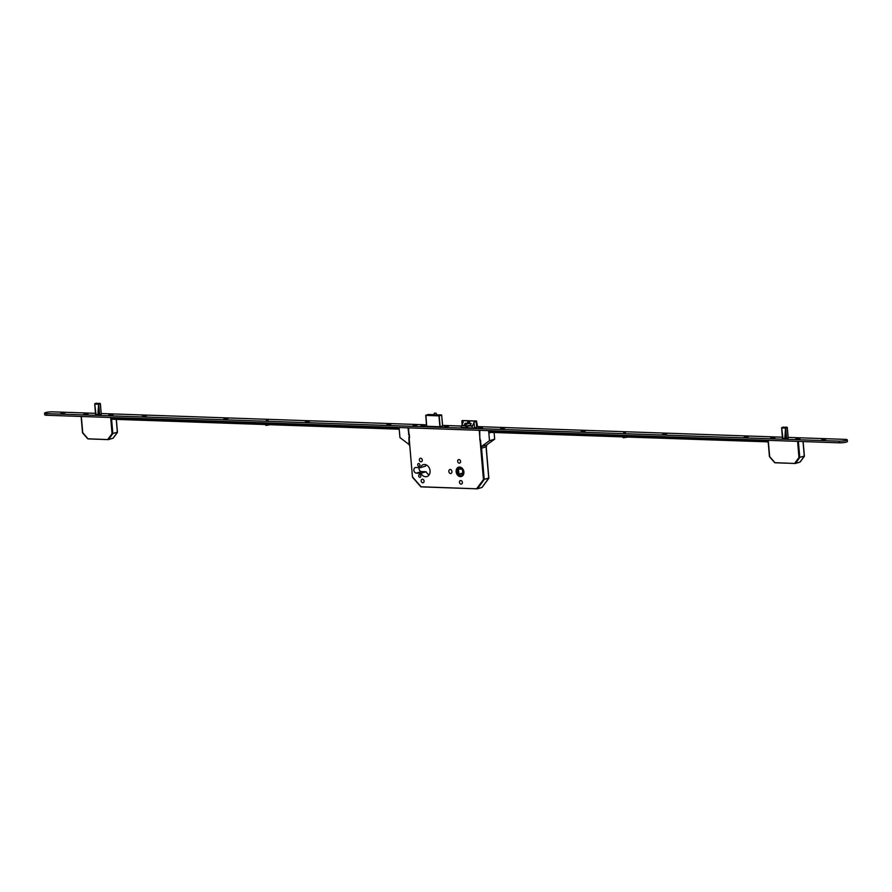 <?xml version="1.0" encoding="UTF-8"?>
<svg xmlns="http://www.w3.org/2000/svg" width="892" height="892" viewBox="0 0 892 892"><rect width="100%" height="100%" fill="white"/><g stroke="black" fill="none" stroke-linecap="round" stroke-linejoin="round"><path stroke-width="1.34" d="M434.359 415.103L436.132 414.947M460.428 476.607A4.85 3.802 -106.5 0 0 461.398 476.484A4.85 3.802 -106.5 0 0 463.807 471.355A4.85 3.802 -106.5 0 0 459.614 467.062A4.85 3.802 -106.5 0 0 458.644 467.185A4.85 3.802 -106.5 0 0 456.236 472.314A4.85 3.802 -106.5 0 0 460.428 476.607M461.699 476.283A4.761 3.735 -106.5 0 0 462.045 476.205L461.376 476.406A4.761 3.735 -106.5 0 0 463.74 471.366A4.761 3.735 -106.5 0 0 459.614 467.152A4.761 3.735 -106.5 0 0 458.666 467.263A4.761 3.735 -106.5 0 0 456.303 472.303A4.761 3.735 -106.5 0 0 460.428 476.518A4.761 3.735 -106.5 0 0 461.376 476.406A4.85 3.802 -106.5 0 0 461.733 476.361M458.666 467.263L459.335 467.073A4.761 3.735 -106.5 0 0 459.335 467.073A4.761 3.735 -106.5 0 0 459.001 467.185M460.372 475.971A4.204 3.289 -106.5 0 0 461.22 475.871A4.204 3.289 -106.5 0 0 463.305 471.422A4.204 3.289 -106.5 0 0 459.67 467.698A4.204 3.289 -106.5 0 0 458.822 467.809A4.204 3.289 -106.5 0 0 456.737 472.247A4.204 3.289 -106.5 0 0 460.372 475.971M459.168 467.731A4.204 3.289 -106.5 0 0 457.451 472.269A4.204 3.289 -106.5 0 0 461.041 475.77A4.204 3.289 -106.5 0 0 461.543 475.748M419.619 474.499A1.461 1.137 73.5 0 1 419.864 477.365A1.461 1.137 73.5 0 1 419.619 474.499M418.671 463.472A1.461 1.137 73.5 0 1 418.917 466.338A1.461 1.137 73.5 0 1 418.671 463.472M422.473 479.194A1.817 1.427 73.5 0 1 422.786 482.773A1.817 1.427 73.5 0 1 422.473 479.194M420.678 458.232A1.817 1.427 73.5 0 1 420.991 461.822A1.817 1.427 73.5 0 1 420.678 458.232M460.763 480.52A1.817 1.427 73.5 0 1 461.075 484.111A1.817 1.427 73.5 0 1 460.763 480.52M458.967 459.57A1.817 1.427 73.5 0 1 459.28 463.149A1.817 1.427 73.5 0 1 458.967 459.57M450.215 469.437A2.107 1.65 73.5 0 1 450.572 473.574A2.107 1.65 73.5 0 1 450.215 469.437M420.924 473.284L416.374 473.128A2.854 2.241 73.5 0 1 413.899 470.597A2.854 2.241 73.5 0 1 415.326 467.564A2.854 2.241 73.5 0 1 415.895 467.497L420.433 467.653A6.222 4.873 73.5 0 1 423.321 464.654A6.222 4.873 73.5 0 1 424.57 464.498A6.222 4.873 73.5 0 1 429.955 470.006A6.222 4.873 73.5 0 1 426.867 476.584A6.222 4.873 73.5 0 1 425.618 476.741A6.222 4.873 73.5 0 1 420.924 473.284L426.097 471.745L421.548 471.589A2.854 2.241 73.5 0 1 419.117 467.609M429.152 474.823A6.222 4.873 73.5 0 1 426.097 471.745M462.379 469.281L462.848 472.994M462.803 472.994L458.967 474.131L458.399 469.17L462.268 469.136M462.435 469.359L462.981 474.098L458.967 474.131M467.486 427.647L465.602 427.591L466.115 425.818A1.684 1.015 -88 0 1 466.215 425.54L464.264 425.183L465.111 423.254L467.196 423.321L468.144 421.147L470.028 421.214L469.069 423.388L471.154 423.466L470.307 425.395L468.099 425.607A1.684 1.015 -88 0 0 467.999 425.885L467.486 427.647M461.086 427.703L461.677 425.662A1.684 1.015 -88 0 1 461.777 425.384L463.238 422.061L461.833 421.135L462.335 420.645M471.846 428.071L472.437 426.042A1.684 1.015 -88 0 1 472.537 425.763L473.998 422.44L476.384 421.135L462.056 420.634M476.161 421.626L476.763 428.573M477.51 426.655L476.529 421.013L462.201 420.522M461.833 421.135L462.134 424.57M473.998 422.44L474.433 427.469M466.126 427.603L466.884 425.897L466.338 425.25M465.067 425.216L465.111 423.254M467.196 423.321L467.731 423.968L465.646 423.89M467.731 423.968L468.69 421.793L468.144 421.147M469.761 421.827L468.69 421.793M470.887 424.068L469.069 423.388M420.433 467.653L425.607 466.126A6.222 4.873 73.5 0 1 426.209 464.888M488.749 478.212L483.453 479.573L479.227 430.301M482.204 487.155L488.738 478.145L486.062 446.836M481.524 447.918L484.233 479.483L477.566 488.671L476.874 488.37L483.453 479.573L488.738 478.045M420.946 486.764L477.198 488.827A0.557 0.557 0 0 0 477.376 488.805L481.881 487.467L477.476 488.76M420.745 486.553L412.706 477.108L421.147 486.876L477.198 488.827L481.881 487.467A0.557 0.557 0 0 0 482.171 487.266L488.738 478.469A0.557 0.557 0 0 0 488.849 478.09L486.173 446.792M788.16 438.139L787.201 427.357L783.31 427.212M787.235 427.391L785.573 427.837M783.377 427.056L781.626 427.959L782.485 438.485L788.193 438.083M785.451 427.48L781.648 427.736M787.29 427.591L788.193 438.128L787.302 427.636L785.696 428.127L786.588 438.608M786.465 438.63L785.596 428.138M804.272 456.191L798.976 457.54L797.593 441.362M798.385 441.395L799.767 457.462L795.575 463.316L794.895 463.015L798.976 457.54L804.272 456.124L803.023 441.551M800.213 461.8L804.383 456.057L803.134 441.562M774.825 462.669L795.207 463.483A0.557 0.557 0 0 0 795.385 463.461L799.89 462.123L795.486 463.405M774.624 462.446L769.651 456.526L775.025 462.781L795.207 463.483L799.89 462.123A0.557 0.557 0 0 0 800.18 461.922L804.272 456.448A0.557 0.557 0 0 0 804.383 456.057L804.261 456.013M98.655 404.009L100.372 403.719L101.264 414.256L100.272 403.485L96.381 403.351M99.748 403.284L94.73 403.864L95.567 414.613L101.264 414.211M98.533 403.608L94.753 403.831M100.305 403.518L98.666 404.232L97.975 414.892M98.644 403.964L99.67 414.735M117.343 432.319L112.058 433.668L110.664 417.501M111.455 417.523L112.838 433.59L108.646 439.444L107.965 439.143L112.058 433.668L117.343 432.252L116.239 419.363M113.284 437.939L117.454 432.185L116.35 419.363M87.907 438.797L108.278 439.611A0.557 0.557 0 0 0 108.456 439.589L112.961 438.251L108.556 439.533M87.706 438.574L82.722 432.653L88.096 438.909L108.278 439.611L112.961 438.251A0.557 0.557 0 0 0 113.251 438.05L117.343 432.575A0.557 0.557 0 0 0 117.454 432.185L117.331 432.152M623.764 432.743L625.437 432.609M266.418 420.333L268.091 420.188M504.917 427.993L500.501 428.796L504.917 427.993M585.52 430.803L581.105 431.605L585.52 430.803M667.015 433.635L662.6 434.437L667.015 433.635M748.522 436.467L744.095 437.27L748.522 436.467M825.992 439.154L821.565 439.957L825.992 439.154M417.278 424.949L412.862 425.752L417.278 424.949M391.175 424.046L386.76 424.848L391.175 424.046M309.68 421.214L305.254 422.016L309.68 421.214M228.174 418.381L223.758 419.184L228.174 418.381M146.678 415.549L142.252 416.352L146.678 415.549M65.172 412.717L60.756 413.52L65.172 412.717M481.747 427.301L478.212 427.948L481.747 427.301M447.628 426.12L444.082 426.755L447.628 426.12M424.336 425.306L420.801 425.952L424.336 425.306M774.156 437.459L770.621 438.106L774.156 437.459M799.232 438.34L795.697 438.976L799.232 438.34M87.238 413.598L83.703 414.234L87.238 413.598M112.314 414.468L108.779 415.103L112.314 414.468M95.489 413.33L52.628 411.836A5.04 0.792 -4.9 0 0 47.343 412.204A5.04 0.792 -4.9 0 0 44.6 413.163L44.745 414.813A5.04 0.792 -4.9 0 0 46.763 415.271L839.372 442.822A5.04 0.792 -4.9 0 0 844.657 442.443A5.04 0.792 -4.9 0 0 847.4 441.495L847.255 439.845A5.04 0.792 -4.9 0 0 845.237 439.377L788.138 437.392M44.6 413.163A5.04 0.792 -4.9 0 0 46.618 413.62L839.227 441.161A5.04 0.792 -4.9 0 0 844.512 440.793A5.04 0.792 -4.9 0 0 847.255 439.845M782.418 437.203L477.499 426.599M461.565 426.053L442.577 425.395M426.532 424.837L101.209 413.531M439.89 426.744L438.964 415.873L425.729 415.393L426.621 426.264L439.901 426.744L442.633 425.941M461.209 427.29L473.317 428.127L476.54 427.212M720.48 438.686L722.71 438.764M768.168 441.863L489.295 432.33M767.165 441.986L767.075 440.882L489.284 431.226M491.893 430.747L504.604 431.182M572.497 433.545L585.208 433.98M613.696 434.973L622.114 435.486M653.992 436.378L666.714 436.812M735.499 439.21L748.21 439.644M761.813 440.124L768.057 440.514M767.075 440.882L767.399 441.964M767.666 441.875L767.31 440.86M767.577 440.782L767.901 441.852M626.73 435.43L622.203 435.508M622.003 435.263L626.173 435.407M269.384 423.009L264.857 423.098M264.668 422.841L268.827 422.986M159.512 419.195L161.742 419.273M111.478 417.69L120.387 417.835M111.511 418.103L399.125 428.093M142.252 418.593L154.963 419.039M223.747 421.425L236.469 421.871M268.425 423.198L276.721 423.276M305.019 424.246L317.742 424.692M386.526 427.078L399.081 427.558M111.6 419.207L399.215 429.197M625.08 432.285L623.742 432.508L625.08 432.285M627.511 437.136L623.497 437.782L622.438 436.957M267.734 419.864L266.396 420.087L267.734 419.864M270.165 424.715L266.15 425.373L265.091 424.536M796.645 439.098L799.99 438.552L796.645 439.098M798.251 438.797L797.437 438.942M771.569 438.228L774.914 437.682L771.569 438.228M773.174 437.927L772.171 437.883M772.662 437.972L772.082 437.782M479.16 428.071L482.505 427.524L479.16 428.071M480.755 427.759L479.941 427.904M445.041 426.889L448.386 426.331L445.041 426.889M446.636 426.577L445.822 426.722M421.749 426.075L425.094 425.529L421.749 426.075M423.354 425.763L422.351 425.729M422.841 425.818L422.262 425.629M109.727 415.237L113.072 414.68L109.727 415.237M111.322 414.925L110.318 414.892M110.82 414.97L110.229 414.791M84.651 414.356L87.996 413.81L84.651 414.356M86.245 414.055L85.242 414.022M85.744 414.1L85.153 413.91M481.948 447.974L481.881 447.974A1.126 0.669 -88 0 1 481.111 447.059L480.52 440.102L479.84 440.079L479.74 431.003L478.826 430.29M489.574 430.658L489.34 432.91L491.091 432.386M488.638 430.624L489.496 440.693L481.513 446.446L486.586 445.153L481.513 446.446M494.101 432.497L494.67 439.154L489.496 440.693M494.67 439.154L486.686 444.918M481.111 447.059L481.446 447.07A1.126 0.669 92 0 0 482.215 447.985L486.051 446.836A1.126 0.669 92 0 0 486.619 445.543L486.586 445.153M490.41 432.364L489.329 432.687M408.804 434.248L408.09 428.517L408.937 428.55L408.882 427.859M399.07 427.513L399.939 437.582L409.127 444.562L408.87 437.615L409.54 437.637L409.261 434.326L408.581 434.304M409.461 444.573A1.126 0.669 92 0 0 409.751 445.331M409.774 445.487L409.762 445.487A1.126 0.669 -88 0 1 409.127 444.562M435.976 413.186L434.203 413.342M435.853 413.23L434.326 413.174L435.853 413.23M466.115 425.818L461.677 425.662M472.437 426.042L467.999 425.885M466.215 425.54L461.777 425.384M472.537 425.763L468.099 425.607M408.48 427.848L409.216 437.626M408.915 434.214L408.436 428.528M477.131 488.816L421.147 486.876A0.557 0.557 0 0 1 420.734 486.686L412.617 477.376A0.557 0.557 0 0 1 412.472 477.064L409.093 437.626M416.374 473.128L421.548 471.589M428.372 414.479L434.092 414.68L428.35 414.479L425.885 415.215L426.722 426.287L425.852 415.226L439.042 415.672L441.518 414.936L436.344 414.758L441.596 414.97M442.599 425.986L441.663 415.115L439.198 415.839L440.124 426.71M425.763 415.382L428.283 414.501M441.663 415.081L442.633 425.975M784.793 438.775L785.518 428.093L781.682 427.959L782.986 438.719M781.626 427.904L782.529 438.507M785.596 428.506L784.904 438.764M782.931 438.708L781.66 428.361M768.257 440.347L769.651 456.526L768.157 440.347M795.14 463.461L775.025 462.781A0.557 0.557 0 0 1 774.613 462.591L769.562 456.793A0.557 0.557 0 0 1 769.428 456.47L768.045 440.336M97.864 414.903L98.588 404.221L94.753 404.087L96.068 414.847M94.697 404.043L95.6 414.59M96.001 414.847L94.742 404.5M99.536 414.758L98.666 404.633M81.339 416.475L82.722 432.653L81.228 416.475M108.211 439.6L88.096 438.909A0.557 0.557 0 0 1 87.695 438.719L82.633 432.921A0.557 0.557 0 0 1 82.499 432.598L81.116 416.464M839.227 441.161L839.372 442.822M46.618 413.62L46.763 415.271M436.366 415.036L436.221 413.275L434.293 413.186L434.136 415.226M408.313 428.528L408.815 434.315M786.666 427.156L782.117 427.413M100.361 403.686L101.275 414.256M95.199 403.541L96.425 403.173"/></g></svg>
